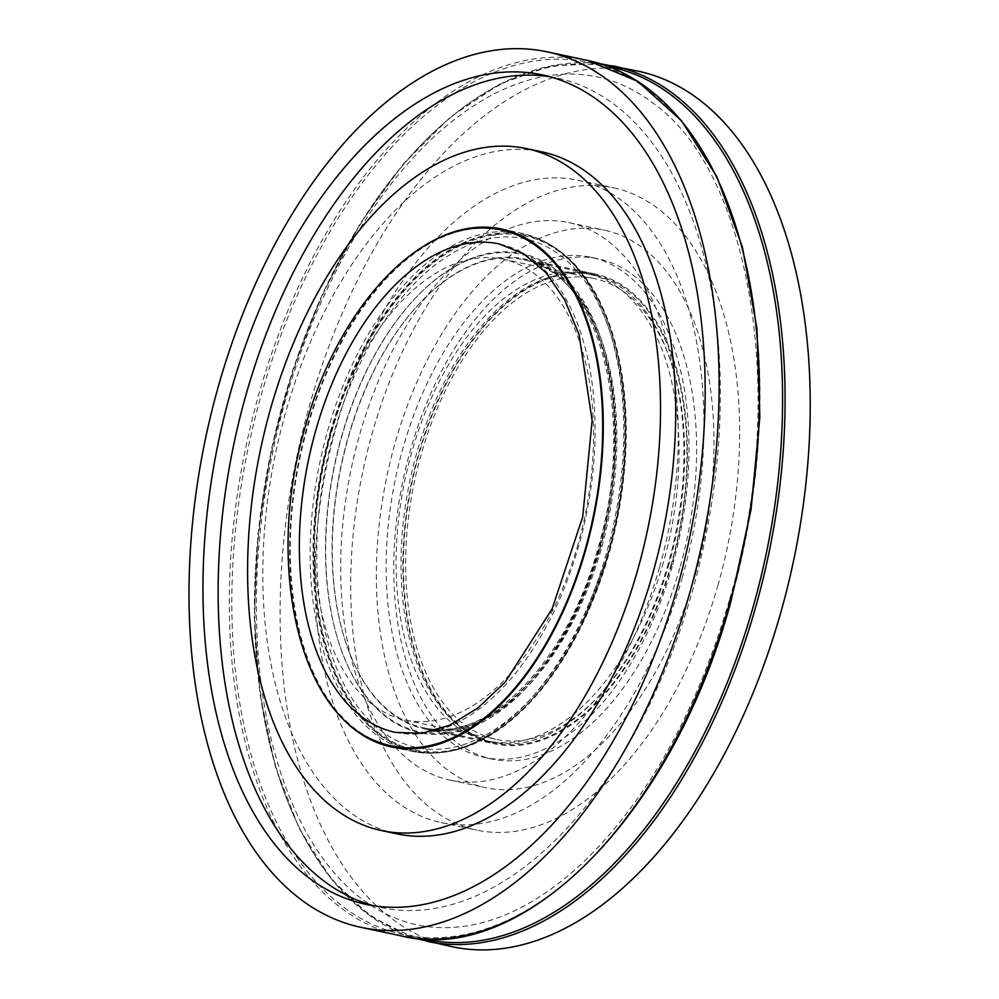 <?xml version="1.0" encoding="UTF-8"?>
<svg xmlns="http://www.w3.org/2000/svg" width="999" height="999" viewBox="0 0 999 999"><rect width="100%" height="100%" fill="white"/><g stroke="black" fill="none" stroke-linecap="round" stroke-linejoin="round"><path stroke-width="0.75" stroke-dasharray="5 3.75" d="M396.778 833.828A348.614 197.652 102 0 1 275.911 451.735A348.614 197.652 102 0 1 541.72 151.823M549.75 76.698A423.988 240.384 102 0 1 557.38 78.097A423.988 240.384 102 0 1 692.519 590.734A423.988 240.384 102 0 1 381.106 907.554A423.988 240.384 102 0 1 373.564 905.718M578.096 543.993A235.552 133.541 102 0 1 405.094 720.004A235.552 133.541 102 0 1 323.439 461.838A235.552 133.541 102 0 1 503.034 259.191A235.552 133.541 102 0 1 578.096 543.993M669.205 563.349A235.552 133.541 102 0 1 599.55 695.217A235.552 133.541 102 0 1 496.191 739.36A235.552 133.541 102 0 1 414.535 481.193A235.552 133.541 102 0 1 594.13 278.559A235.552 133.541 102 0 1 670.591 360.914A235.552 133.541 102 0 1 669.205 563.349M668.269 563.548A238.886 135.439 102 0 1 597.627 697.277A238.886 135.439 102 0 1 492.819 742.045A238.886 135.439 102 0 1 410.002 480.232A238.886 135.439 102 0 1 592.132 274.725A238.886 135.439 102 0 1 669.68 358.254A238.886 135.439 102 0 1 668.269 563.548M663.361 562.512A238.886 135.439 102 0 1 487.912 741.008A238.886 135.439 102 0 1 405.094 479.195A238.886 135.439 102 0 1 587.225 273.689A238.886 135.439 102 0 1 663.361 562.512M672.227 566.396A255.719 144.98 102 0 1 484.415 757.467A255.719 144.98 102 0 1 395.766 477.21A255.719 144.98 102 0 1 590.734 257.218A255.719 144.98 102 0 1 672.227 566.396M679.819 568.006A255.719 144.98 102 0 1 492.007 759.09A255.719 144.98 102 0 1 403.359 478.821A255.719 144.98 102 0 1 598.326 258.828A255.719 144.98 102 0 1 679.819 568.006M695.254 574.775A285.015 161.588 102 0 1 485.914 787.749A285.015 161.588 102 0 1 387.1 475.362A285.015 161.588 102 0 1 604.407 230.17A285.015 161.588 102 0 1 695.254 574.775M659.565 567.195A285.015 161.588 102 0 1 450.237 780.169A285.015 161.588 102 0 1 351.423 467.782A285.015 161.588 102 0 1 568.731 222.59A285.015 161.588 102 0 1 659.565 567.195M682.392 577.197A328.359 186.164 102 0 1 441.221 822.564A328.359 186.164 102 0 1 327.385 462.674A328.359 186.164 102 0 1 577.747 180.195A328.359 186.164 102 0 1 682.392 577.197M718.081 584.79A328.359 186.164 102 0 1 476.91 830.144A328.359 186.164 102 0 1 363.062 470.254A328.359 186.164 102 0 1 613.423 187.775A328.359 186.164 102 0 1 718.081 584.79M452.122 946.727A447.54 253.734 102 0 1 296.965 456.206A447.54 253.734 102 0 1 638.199 71.191M398.763 744.767A262.874 149.038 -78 0 0 582.067 623.576A262.874 149.038 -78 0 0 608.428 553.696A262.874 149.038 -78 0 0 625.499 419.255A262.874 149.038 -78 0 0 385.639 314.685A262.874 149.038 -78 0 0 398.763 744.767M671.69 564.435A240.26 136.214 102 0 1 495.217 743.968A240.26 136.214 102 0 1 411.925 480.644A240.26 136.214 102 0 1 595.104 273.951A240.26 136.214 102 0 1 671.69 564.435M671.191 564.223A239.323 135.677 102 0 1 495.417 743.044A239.323 135.677 102 0 1 412.45 480.756A239.323 135.677 102 0 1 594.917 274.862A239.323 135.677 102 0 1 671.191 564.223M598.513 549.338A244.031 138.349 102 0 1 348.476 667.22A244.031 138.349 102 0 1 463.024 262.4A244.031 138.349 102 0 1 598.513 549.338M330.319 431.905A263.811 149.575 102 0 1 524.088 234.765A263.811 149.575 102 0 1 591.733 287.862A263.811 149.575 102 0 1 608.166 553.746A263.811 149.575 102 0 1 497.789 729.894A263.811 149.575 102 0 1 414.398 750.873A263.811 149.575 102 0 1 330.319 431.905M331.081 432.067A263.811 149.575 -78 0 0 398.501 745.666A263.811 149.575 -78 0 0 415.159 751.036A263.811 149.575 -78 0 0 616.308 524.075A263.811 149.575 -78 0 0 524.85 234.927A263.811 149.575 -78 0 0 331.081 432.067M325.662 697.077A264.76 150.1 102 0 1 299.65 456.743A264.76 150.1 102 0 1 421.178 247.802M487.524 228.222A263.748 149.538 -78 0 0 307.58 427.072A263.748 149.538 -78 0 0 378.334 741.982M395.329 732.379A249.688 141.558 -78 0 0 582.429 531.768A249.688 141.558 -78 0 0 514.897 249.001A249.688 141.558 -78 0 0 499.138 243.918M426.985 941.383A447.54 253.734 102 0 1 271.828 450.874A447.54 253.734 102 0 1 613.061 65.847M423.314 938.885A445.879 252.797 102 0 1 271.241 450.749A445.879 252.797 102 0 1 608.691 66.646M730.694 601.448A445.879 252.797 102 0 1 273.838 816.845A445.879 252.797 102 0 1 483.154 77.16A445.879 252.797 102 0 1 730.694 601.448M401.348 935.938A447.54 253.734 102 0 1 246.191 445.417A447.54 253.734 102 0 1 587.424 60.402M607.704 553.196A260.052 147.44 102 0 1 341.258 678.821A260.052 147.44 102 0 1 463.336 247.415A260.052 147.44 102 0 1 607.704 553.196M599.762 549.712A244.967 138.886 102 0 1 348.763 668.056A244.967 138.886 102 0 1 463.761 261.663A244.967 138.886 102 0 1 599.762 549.712M601.086 549.438A240.26 136.214 102 0 1 424.612 728.97A240.26 136.214 102 0 1 341.321 465.634A240.26 136.214 102 0 1 524.5 258.941A240.26 136.214 102 0 1 601.086 549.438M599.825 549.063A239.323 135.677 102 0 1 424.051 727.884A239.323 135.677 102 0 1 341.084 465.584A239.323 135.677 102 0 1 523.551 259.703A239.323 135.677 102 0 1 599.825 549.063M606.393 553.483A264.76 150.1 102 0 1 411.925 751.31A264.76 150.1 102 0 1 320.142 461.138A264.76 150.1 102 0 1 522.002 233.366A264.76 150.1 102 0 1 606.393 553.483M405.094 720.004L496.191 739.36M503.034 259.191L594.13 278.559M670.591 360.914L669.68 358.254M599.55 695.217L597.627 697.277M487.912 741.008L492.819 742.045M587.225 273.689L592.132 274.725M484.415 757.467L492.007 759.09M590.734 257.218L598.326 258.828M450.237 780.169L485.914 787.749M568.731 222.59L604.407 230.17M441.221 822.564L476.91 830.144M577.747 180.195L613.423 187.775M414.285 938.086L370.005 915.958L331.193 878.995L299.25 828.571L275.274 766.508L260.102 695.029L254.258 616.67L257.942 534.253L271.029 450.724L293.032 369.093L323.189 292.282L360.389 223.077L403.334 163.923L450.487 116.97L500.174 83.891L550.649 65.897L600.112 63.699M729.282 600.387C696.49 712.474 647.764 799.812 583.104 862.424C547.677 895.554 512.087 916.108 476.348 924.1C434.19 933.278 395.829 924.762 361.251 898.526C331.955 876.048 308.017 842.169 289.435 796.877C262 727.684 251.648 645.754 258.379 551.061C267.819 439.31 298.039 337.899 349.038 246.828C391.034 174.488 438.336 124.051 490.971 95.529C527.909 76.136 563.061 69.893 596.44 76.773C616.208 80.819 634.852 89.435 652.347 102.635C751.173 171.066 789.46 398.901 729.282 600.387M365.921 904.32L381.106 907.554M542.207 74.875L557.38 78.097M625.499 419.255C626.76 463.773 621.078 508.578 608.441 553.671L582.067 623.576M595.104 273.951L524.5 258.941C599.388 269.63 639.435 416.258 599.025 549.238C568.219 664.035 486.7 745.391 424.612 728.97L495.217 743.968M594.917 274.862L523.551 259.703C598.126 270.342 638.024 416.396 597.777 548.863C567.082 663.211 485.889 744.243 424.051 727.884L495.417 743.044M414.398 750.873L415.159 751.036M524.088 234.765L524.85 234.927M391.433 746.952L411.925 751.31C440.209 756.967 468.831 749.824 497.789 729.894M501.51 229.008L522.002 233.366C550.137 239.71 573.389 257.867 591.733 287.862"/><path stroke-width="1.5" d="M526.535 148.601L541.72 151.823A348.614 197.652 102 0 1 652.822 573.326A348.614 197.652 102 0 1 396.778 833.828L381.593 830.594A348.614 197.652 102 0 1 260.727 448.514A348.614 197.652 102 0 1 526.535 148.601A348.614 197.652 102 0 1 637.637 570.104A348.614 197.652 102 0 1 381.593 830.594M373.564 905.718A423.988 240.384 102 0 1 234.116 442.857A423.988 240.384 102 0 1 549.75 76.698M600.112 63.699L638.199 71.191A447.54 253.734 102 0 1 780.843 612.312A447.54 253.734 102 0 1 452.122 946.727L414.285 938.086M689.735 592.944A447.54 253.734 102 0 1 361.026 927.359A447.54 253.734 102 0 1 205.869 436.85A447.54 253.734 102 0 1 547.102 51.823A447.54 253.734 102 0 1 689.735 592.944M677.334 587.512A423.988 240.384 102 0 1 365.921 904.32A423.988 240.384 102 0 1 218.931 439.622A423.988 240.384 102 0 1 542.207 74.875A423.988 240.384 102 0 1 677.334 587.512M421.178 247.802A264.76 150.1 102 0 1 501.51 229.008A264.76 150.1 102 0 1 585.889 549.125A264.76 150.1 102 0 1 391.433 746.952A264.76 150.1 102 0 1 325.662 697.077M378.334 741.982A263.748 149.538 -78 0 0 592.744 519.068A263.748 149.538 -78 0 0 487.524 228.222C415.297 223.214 336.838 311.388 305.219 426.935C265.06 562.175 297.802 713.736 378.334 741.982M499.138 243.918A249.688 141.558 -78 0 0 315.746 430.482A249.688 141.558 -78 0 0 395.329 732.379L421.915 733.341L449.8 725.174L477.997 707.904L505.232 682.042L552.122 608.841L582.704 516.895L592.145 420.467L579.058 334.528L564.685 299.85L545.953 272.627L523.801 253.846L499.138 243.918M613.061 65.847A447.54 253.734 102 0 1 755.694 606.967A447.54 253.734 102 0 1 426.985 941.383M608.691 66.646A445.879 252.797 102 0 1 753.308 606.256A445.879 252.797 102 0 1 423.314 938.885M730.069 601.523A447.54 253.734 102 0 1 401.348 935.938C523.563 966.533 673.688 813.386 730.881 601.598L751.036 509.64L759.839 417.182L756.917 328.309L742.382 246.965L716.87 176.711L681.455 120.654L637.674 81.269L587.424 60.402A447.54 253.734 102 0 1 730.069 601.523M361.026 927.359L401.348 935.938M547.102 51.823L587.424 60.402"/></g></svg>
